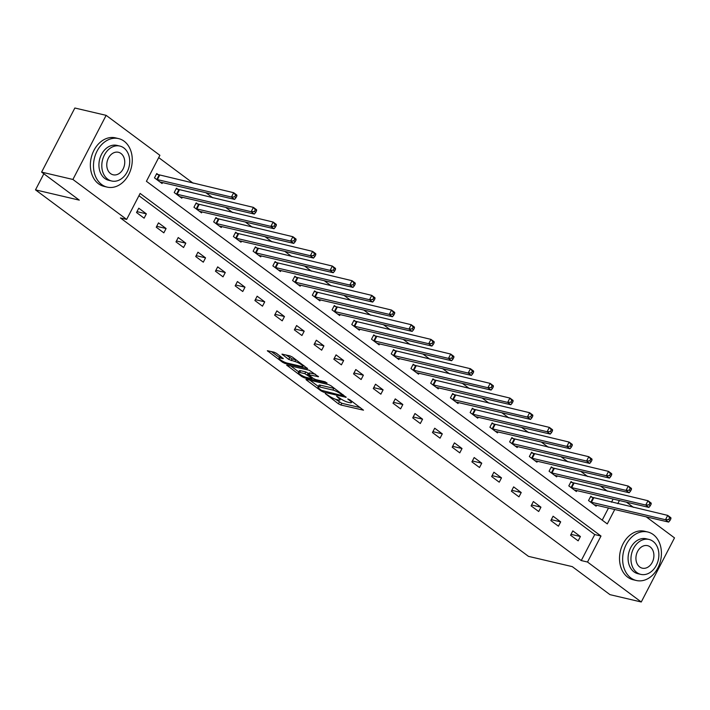 <?xml version="1.0" encoding="UTF-8"?>
<svg xmlns="http://www.w3.org/2000/svg" width="710" height="710" viewBox="0 0 710 710"><rect width="100%" height="100%" fill="white"/><g stroke="black" fill="none" stroke-linecap="round" stroke-linejoin="round"><path stroke-width="1.06" d="M325.224 393.553L338.421 403.804L340.889 405.011L363.493 410.176L349.799 399.757L347.722 398.922L349.79 400.626A6.257 1.269 -152.6 0 1 351.414 402.579A6.257 1.269 -152.6 0 1 349.826 402.65L347.989 402.224A6.257 1.269 -152.6 0 1 340.081 398.345L336.647 396.233L338.359 397.946A6.257 1.269 -152.6 0 1 339.992 399.908A6.257 1.269 -152.6 0 1 338.404 399.978L336.558 399.544A6.257 1.269 -152.6 0 1 328.659 395.665L325.224 393.553M276.51 353.367L274.033 352.16L267.333 350.722L282.491 362.224L284.967 363.44L307.572 368.596L292.413 357.094L289.946 355.887L281.959 354.148L288.73 359.42L294.916 361.505A5.236 1.065 -152.6 0 1 300.241 363.884A5.236 1.065 -152.6 0 1 302.886 366.387A5.236 1.065 -152.6 0 1 301.564 366.44L287 363.032A5.236 1.065 -152.6 0 1 281.684 360.653A5.236 1.065 -152.6 0 1 279.039 358.151A5.236 1.065 -152.6 0 1 280.361 358.097L283.281 358.639L276.51 353.367M646.153 516.8L674.5 537.878L641.263 601.991L609.979 594.652L572.287 566.633L528.489 556.365L35.5 189.872L79.307 200.14L41.615 172.122L72.908 179.461L106.136 115.348L159.892 155.304L146.42 181.298L607.281 523.909L614.771 509.443M641.263 601.991L587.516 562.027L600.988 536.041L140.127 193.431L126.655 219.417L72.908 179.461M126.655 219.417L120.398 217.952L581.259 560.563L587.516 562.027M306.436 379.406L305.948 379.424L306.454 380.036L321.097 390.926L323.574 392.142L346.178 397.298L331.02 385.796L328.552 384.589L306.436 379.406M301.794 376.575L286.645 365.073L309.249 370.238L318.497 376.717L308.539 374.667L313.208 378.368L315.675 379.575L325.011 381.767L327.097 383.045L304.27 377.791L301.794 376.575L302.247 375.705M43.842 173.781L35.5 189.872M581.259 560.563L594.731 534.568L138.938 195.729M580.407 536.52L572.819 530.885L570.574 535.216L578.162 540.851L580.407 536.52L571.035 534.328M560.678 521.859L553.09 516.214L550.845 520.545L558.433 526.19L560.678 521.859L551.297 519.658M540.949 507.188L533.361 501.544L531.115 505.884L538.704 511.519L540.949 507.188L531.568 504.987M521.22 492.518L513.632 486.882L511.386 491.214L518.974 496.858L521.22 492.518L511.839 490.326M501.491 477.857L493.894 472.212L491.648 476.543L499.236 482.188L501.491 477.857L492.11 475.656M481.753 463.186L474.165 457.542L471.919 461.882L479.507 467.517L481.753 463.186L472.381 460.985M462.024 448.516L454.435 442.88L452.19 447.211L459.778 452.856L462.024 448.516L452.652 446.324M442.294 433.854L434.706 428.21L432.461 432.541L440.049 438.185L442.294 433.854L432.923 431.653M422.565 419.184L414.977 413.548L412.732 417.879L420.32 423.515L422.565 419.184L413.193 416.992M402.836 404.514L395.248 398.878L393.003 403.209L400.591 408.853L402.836 404.514L393.464 402.321M383.107 389.852L375.519 384.208L373.274 388.539L380.862 394.183L383.107 389.852L373.735 387.651M363.378 375.182L355.79 369.546L353.544 373.877L361.133 379.513L363.378 375.182L354.006 372.99M343.649 360.52L336.061 354.876L333.815 359.207L341.404 364.851L343.649 360.52L334.277 358.319M323.92 345.85L316.332 340.205L314.086 344.536L321.674 350.181L323.92 345.85L314.548 343.649M304.191 331.18L296.602 325.544L294.357 329.875L301.945 335.51L304.191 331.18L294.819 328.987M284.461 316.518L276.873 310.873L274.628 315.204L282.216 320.849L284.461 316.518L275.089 314.317M264.732 301.848L257.144 296.203L254.899 300.534L262.487 306.179L264.732 301.848L255.36 299.647M245.003 287.177L237.415 281.542L235.17 285.873L242.758 291.508L245.003 287.177L235.631 284.985M225.274 272.516L217.686 266.871L215.441 271.202L223.029 276.847L225.274 272.516L215.902 270.315M205.545 257.845L197.957 252.201L195.712 256.532L203.3 262.176L205.545 257.845L196.173 255.644M185.816 243.175L178.228 237.539L175.982 241.87L183.57 247.506L185.816 243.175L176.444 240.983M166.087 228.513L158.499 222.869L156.253 227.2L163.841 232.845L166.087 228.513L156.715 226.312M146.358 213.843L138.769 208.199L136.524 212.53L144.112 218.174L146.358 213.843L136.986 211.642M607.458 491.222L600.438 486.004M587.729 476.552L580.709 471.334M568 461.891L560.98 456.672M548.271 447.22L541.251 442.002M528.542 432.55L521.522 427.331M508.813 417.888L501.792 412.67M489.084 403.218L482.063 397.999M469.354 388.548L462.334 383.329M449.625 373.886L442.605 368.667M429.896 359.216L422.876 353.997M410.167 344.545L403.138 339.327M390.438 329.884L383.409 324.665M370.709 315.213L363.68 309.995M350.98 300.552L343.951 295.325M331.242 285.882L324.221 280.663M311.512 271.211L304.492 265.993M291.783 256.55L284.763 251.322M272.054 241.879L265.034 236.661M252.325 227.209L245.305 221.99M232.596 212.547L225.576 207.32M212.867 197.877L205.847 192.659M193.138 183.207L158.694 157.602M602.213 520.146L608.514 507.978M611.505 502.21L613.156 499.023M592.823 497.745L590.782 496.228L588.537 500.559L596.125 506.203L596.64 505.192M573.094 483.084L571.053 481.558L568.808 485.888L576.396 491.533L576.91 490.53M553.365 468.414L551.324 466.896L549.078 471.227L556.667 476.863L557.181 475.86M533.636 453.743L531.595 452.226L529.349 456.557L536.938 462.201L537.452 461.189M513.907 439.082L511.866 437.555L509.62 441.886L517.208 447.531L517.723 446.528M494.178 424.411L492.136 422.894L489.891 427.225L497.479 432.86L497.994 431.858M474.449 409.741L472.398 408.223L470.153 412.554L477.75 418.199L478.265 417.196M454.719 395.079L452.669 393.553L450.424 397.884L458.012 403.529L458.536 402.526M434.99 380.409L432.94 378.892L430.695 383.222L438.283 388.858L438.807 387.855M415.261 365.739L413.211 364.221L410.966 368.552L418.554 374.197L419.077 373.194M395.532 351.077L393.482 349.551L391.237 353.882L398.825 359.526L399.348 358.523M375.803 336.407L373.753 334.889L371.507 339.22L379.096 344.856L379.619 343.853M356.074 321.745L354.024 320.219L351.778 324.55L359.366 330.194L359.89 329.192M336.345 307.075L334.295 305.548L332.049 309.88L339.637 315.524L340.161 314.521M316.616 292.405L314.565 290.887L312.32 295.218L319.908 300.854L320.432 299.851M296.886 277.743L294.836 276.217L292.591 280.548L300.179 286.192L300.703 285.189M277.157 263.073L275.107 261.546L272.862 265.886L280.45 271.522L280.974 270.519M257.428 248.402L255.378 246.885L253.133 251.216L260.721 256.86L261.245 255.848M237.699 233.741L235.649 232.214L233.404 236.545L240.992 242.19L241.515 241.187M217.97 219.07L215.92 217.544L213.674 221.884L221.263 227.519L221.786 226.517M198.241 204.4L196.191 202.882L193.945 207.213L201.534 212.858L202.057 211.846M178.512 189.739L176.462 188.212L174.216 192.543L181.804 198.188L182.328 197.185M158.774 175.068L156.732 173.542L154.487 177.882L162.075 183.517L162.59 182.514M41.615 172.122L74.852 108.009L106.136 115.348M626.424 502.139L633.444 507.357M617.762 503.683L619.413 500.497M594.731 534.568L600.988 536.041M335.51 399.242L341.785 403.28L360.414 407.646M309.924 380.223L318.32 386.462M321.452 390.314L342.593 395.718L340.782 393.935A6.257 1.269 -152.6 0 0 332.883 390.056L319.615 386.95A6.257 1.269 -152.6 0 0 318.027 387.021A6.257 1.269 -152.6 0 0 319.66 388.973L321.452 390.314M334.827 388.627A6.257 1.269 -152.6 0 0 333.78 388.326L332.883 390.056M318.027 387.021L318.923 385.281A6.257 1.269 -152.6 0 1 320.512 385.211L333.78 388.326M298.724 371.889L290.621 365.872M315.409 374.197L309.436 372.927L308.539 374.667M299.726 372.457A5.236 1.065 -152.6 0 0 298.404 372.519A5.236 1.065 -152.6 0 0 301.049 375.022A5.236 1.065 -152.6 0 0 306.365 377.392L311.495 378.599L311.992 378.572L311.486 377.96L304.856 373.664L299.726 372.457L300.623 370.726A5.236 1.065 -152.6 0 0 299.3 370.789L298.404 372.519M300.623 370.726L305.753 371.925L309.019 373.735M280.379 356.242A5.236 1.065 -152.6 0 0 279.935 356.42L279.039 358.151M296.123 359.855A5.236 1.065 -152.6 0 0 295.821 359.775L294.916 361.505M285.944 354.947L292.103 358.905L295.821 359.775M303.205 365.774L304.483 366.067M271.318 351.521L279.376 357.503M594.075 504.677L668.651 522.081L665.492 519.729L667.737 515.398L590.463 496.849M669.636 517.785L667.737 515.398L670.897 517.75L670.906 518.726L669.636 517.785L668.74 519.516L670.009 520.457L670.906 518.726M668.74 519.516L665.492 519.729L590.578 502.077M670.009 520.457L668.651 522.081M630.808 577.904A24.912 19.037 103.2 0 0 636.346 580.496A24.912 19.037 103.2 0 0 659.43 564.397A24.912 19.037 103.2 0 0 653.262 534.577A24.912 19.037 103.2 0 0 647.724 531.985A24.912 19.037 103.2 0 0 624.64 548.084A24.912 19.037 103.2 0 0 630.808 577.904M647.724 531.985L644.591 531.249A24.912 19.037 103.2 0 0 621.507 547.357A24.912 19.037 103.2 0 0 627.675 577.168A24.912 19.037 103.2 0 0 633.222 579.759L636.346 580.496M640.819 574.381L637.944 573.707A17.936 13.712 -76.8 0 1 633.95 571.834A17.936 13.712 -76.8 0 1 629.513 550.374A17.936 13.712 -76.8 0 1 646.127 538.775L649.011 539.449A17.936 13.712 103.2 0 0 632.388 551.049A17.936 13.712 103.2 0 0 636.826 572.509A17.936 13.712 103.2 0 0 640.819 574.381A17.936 13.712 103.2 0 0 657.442 562.79A17.936 13.712 103.2 0 0 652.996 541.322A17.936 13.712 103.2 0 0 649.011 539.449M650.12 546.869A11.564 8.831 103.2 0 0 647.555 545.662A11.564 8.831 103.2 0 0 636.843 553.134A11.564 8.831 103.2 0 0 639.701 566.962A11.564 8.831 103.2 0 0 642.275 568.169A11.564 8.831 103.2 0 0 652.987 560.696A11.564 8.831 103.2 0 0 650.12 546.869M101.654 184.52A24.912 19.037 103.2 0 0 107.192 187.112A24.912 19.037 103.2 0 0 130.276 171.012A24.912 19.037 103.2 0 0 124.108 141.192A24.912 19.037 103.2 0 0 118.57 138.601A24.912 19.037 103.2 0 0 95.486 154.7A24.912 19.037 103.2 0 0 101.654 184.52M118.57 138.601L115.437 137.864A24.912 19.037 103.2 0 0 92.353 153.972A24.912 19.037 103.2 0 0 98.521 183.784A24.912 19.037 103.2 0 0 104.059 186.375L107.192 187.112M111.665 180.997L108.781 180.322A17.936 13.712 -76.8 0 1 104.796 178.45A17.936 13.712 -76.8 0 1 100.358 156.99A17.936 13.712 -76.8 0 1 116.973 145.39L119.857 146.065A17.936 13.712 103.2 0 0 103.234 157.664A17.936 13.712 103.2 0 0 107.671 179.124A17.936 13.712 103.2 0 0 111.665 180.997A17.936 13.712 103.2 0 0 128.279 169.406A17.936 13.712 103.2 0 0 123.842 147.937A17.936 13.712 103.2 0 0 119.857 146.065M120.966 153.484A11.564 8.831 103.2 0 0 118.401 152.277A11.564 8.831 103.2 0 0 107.689 159.75A11.564 8.831 103.2 0 0 110.547 173.577A11.564 8.831 103.2 0 0 113.121 174.784A11.564 8.831 103.2 0 0 123.833 167.311A11.564 8.831 103.2 0 0 120.966 153.484M574.346 490.006L648.922 507.41L645.763 505.059L648.008 500.728L570.734 482.179M649.907 503.115L648.008 500.728L651.168 503.079L651.177 504.056L649.907 503.115L649.011 504.846L650.271 505.786L651.177 504.056M649.011 504.846L645.763 505.059L570.849 487.415M650.271 505.786L648.922 507.41M554.616 475.345L629.193 492.749L626.034 490.397L628.279 486.066L551.004 467.508M630.178 488.445L628.279 486.066L631.438 488.409L631.447 489.385L630.178 488.445L629.282 490.184L630.542 491.125L631.447 489.385M629.282 490.184L626.034 490.397L551.12 472.745M630.542 491.125L629.193 492.749M534.887 460.675L609.464 478.078L606.304 475.727L608.55 471.396L531.275 452.847M610.449 473.783L608.55 471.396L611.709 473.747L611.718 474.724L610.449 473.783L609.553 475.514L610.813 476.454L611.718 474.724M609.553 475.514L606.304 475.727L531.391 458.083M610.813 476.454L609.464 478.078M515.158 446.013L589.735 463.408L586.575 461.056L588.821 456.725L511.537 438.176M590.72 459.113L588.821 456.725L591.98 459.077L591.989 460.053L590.72 459.113L589.824 460.843L591.084 461.784L591.989 460.053M589.824 460.843L586.575 461.056L511.661 443.413M591.084 461.784L589.735 463.408M495.429 431.343L570.006 448.747L566.846 446.395L569.092 442.064L491.808 423.506M570.991 444.451L569.092 442.064L572.251 444.407L572.26 445.383L570.991 444.451L570.095 446.182L571.355 447.123L572.26 445.383M570.095 446.182L566.846 446.395L491.932 428.742M571.355 447.123L570.006 448.747M475.7 416.672L550.277 434.076L547.117 431.724L549.362 427.393L472.079 408.845M551.262 429.781L549.362 427.393L552.522 429.745L552.522 430.721L551.262 429.781L550.365 431.511L551.626 432.452L552.522 430.721M550.365 431.511L547.117 431.724L472.203 414.081M551.626 432.452L550.277 434.076M455.971 402.011L530.547 419.406L527.388 417.054L529.633 412.723L452.35 394.174M531.533 415.11L529.633 412.723L532.793 415.075L532.793 416.051L531.533 415.11L530.636 416.841L531.897 417.782L532.793 416.051M530.636 416.841L527.388 417.054L452.474 399.411M531.897 417.782L530.547 419.406M436.242 387.34L510.818 404.744L507.659 402.392L509.904 398.061L432.621 379.504M511.803 400.449L509.904 398.061L513.064 400.413L513.064 401.381L511.803 400.449L510.907 402.18L512.167 403.12L513.064 401.381M510.907 402.18L507.659 402.392L432.745 384.74M512.167 403.12L510.818 404.744M416.513 372.67L491.089 390.074L487.93 387.722L490.175 383.391L412.892 364.842M492.074 385.779L490.175 383.391L493.335 385.743L493.335 386.719L492.074 385.779L491.178 387.509L492.438 388.45L493.335 386.719M491.178 387.509L487.93 387.722L413.016 370.079M492.438 388.45L491.089 390.074M396.783 358.009L471.36 375.404L468.192 373.052L470.437 368.721L393.162 350.172M472.345 371.108L470.437 368.721L473.605 371.073L473.605 372.049L472.345 371.108L471.449 372.839L472.709 373.779L473.605 372.049M471.449 372.839L468.192 373.052L393.287 355.408M472.709 373.779L471.36 375.404M377.054 343.338L451.631 360.742L448.463 358.39L450.708 354.059L373.433 335.502M452.616 356.447L450.708 354.059L453.876 356.411L453.876 357.387L452.616 356.447L451.72 358.177L452.98 359.118L453.876 357.387M451.72 358.177L448.463 358.39L373.558 340.738M452.98 359.118L451.631 360.742M357.325 328.668L431.902 346.072L428.733 343.72L430.979 339.389L353.704 320.84M432.887 341.776L430.979 339.389L434.147 341.741L434.147 342.717L432.887 341.776L431.991 343.507L433.251 344.448L434.147 342.717M431.991 343.507L428.733 343.72L353.828 326.076M433.251 344.448L431.902 346.072M337.596 314.006L412.173 331.401L409.004 329.058L411.25 324.719L333.975 306.17M413.158 327.106L411.25 324.719L414.418 327.07L414.418 328.047L413.158 327.106L412.253 328.845L413.522 329.777L414.418 328.047M412.253 328.845L409.004 329.058L334.099 311.406M413.522 329.777L412.173 331.401M317.858 299.336L392.444 316.74L389.275 314.388L391.521 310.057L314.246 291.499M393.429 312.444L391.521 310.057L394.689 312.409L394.689 313.385L393.429 312.444L392.523 314.175L393.793 315.116L394.689 313.385M392.523 314.175L389.275 314.388L314.37 296.736M393.793 315.116L392.444 316.74M298.129 284.666L372.714 302.07L369.546 299.718L371.791 295.387L294.517 276.838M373.7 297.774L371.791 295.387L374.96 297.738L374.96 298.715L373.7 297.774L372.794 299.505L374.063 300.445L374.96 298.715M372.794 299.505L369.546 299.718L294.641 282.074M374.063 300.445L372.714 302.07M278.4 270.004L352.976 287.399L349.817 285.056L352.062 280.716L274.788 262.167M353.97 283.104L352.062 280.716L355.222 283.068L355.231 284.044L353.97 283.104L353.065 284.843L354.334 285.775L355.231 284.044M353.065 284.843L349.817 285.056L274.912 267.404M354.334 285.775L352.976 287.399M258.671 255.334L333.247 272.738L330.088 270.386L332.333 266.055L255.059 247.497M334.233 268.442L332.333 266.055L335.493 268.407L335.502 269.383L334.233 268.442L333.336 270.173L334.605 271.113L335.502 269.383M333.336 270.173L330.088 270.386L255.183 252.733M334.605 271.113L333.247 272.738M238.942 240.663L313.518 258.067L310.359 255.715L312.604 251.384L235.33 232.836M314.503 253.772L312.604 251.384L315.764 253.736L315.772 254.712L314.503 253.772L313.607 255.502L314.876 256.443L315.772 254.712M313.607 255.502L310.359 255.715L235.454 238.072M314.876 256.443L313.518 258.067M219.212 226.002L293.789 243.397L290.63 241.054L292.875 236.714L215.6 218.165M294.774 239.101L292.875 236.714L296.034 239.066L296.043 240.042L294.774 239.101L293.878 240.841L295.147 241.782L296.043 240.042M293.878 240.841L290.63 241.054L215.725 223.401M295.147 241.782L293.789 243.397M199.483 211.332L274.06 228.735L270.901 226.383L273.146 222.052L195.871 203.495M275.045 224.44L273.146 222.052L276.305 224.404L276.314 225.381L275.045 224.44L274.149 226.171L275.418 227.111L276.314 225.381M274.149 226.171L270.901 226.383L195.995 208.731M275.418 227.111L274.06 228.735M179.754 196.661L254.331 214.065L251.171 211.713L253.417 207.382L176.142 188.833M255.316 209.769L253.417 207.382L256.576 209.734L256.585 210.71L255.316 209.769L254.42 211.5L255.689 212.441L256.585 210.71M254.42 211.5L251.171 211.713L176.266 194.07M255.689 212.441L254.331 214.065M160.025 182L234.602 199.395L231.442 197.052L233.688 192.721L156.413 174.163M235.587 195.099L233.688 192.721L236.847 195.064L236.856 196.04L235.587 195.099L234.69 196.839L235.96 197.779L236.856 196.04M234.69 196.839L231.442 197.052L156.528 179.399M235.96 197.779L234.602 199.395M338.688 397.316L338.359 397.946M350.11 399.987L349.79 400.626M341.785 403.28L340.889 405.011M339.318 402.073L338.421 403.804M345.912 396.881L345.681 397.325M323.982 391.352L323.574 392.142M321.426 390.296L321.097 390.926M306.747 379.477L306.454 380.036M342.912 394.636L342.584 395.266M341.111 393.296L340.782 393.935M320.512 385.211L319.615 386.95M287.443 365.126L287.151 365.685M318.231 376.3L318 376.744M309.933 372.91L309.036 374.64M304.741 376.868L304.27 377.791M311.814 377.329L311.486 377.96M308.229 373.14L307.323 374.871M305.753 371.925L304.856 373.664M283.015 358.222L282.784 358.665M281.062 356.748L280.361 358.097M292.103 358.905L291.207 360.636M289.636 357.689L288.73 359.42M282.757 354.201L282.465 354.76M307.306 368.179L307.075 368.623M285.438 362.526L284.967 363.44M282.935 361.372L282.491 362.224M268.14 350.775L267.848 351.335M593.64 498.021L591.394 502.36M593.09 497.843L590.844 502.183M573.911 483.359L571.665 487.69M573.352 483.182L571.106 487.513M554.182 468.689L551.936 473.02M553.622 468.511L551.377 472.842M534.452 454.018L532.207 458.358M533.893 453.841L531.648 458.181M514.723 439.357L512.478 443.688M514.164 439.179L511.919 443.51M494.994 424.686L492.749 429.017M494.435 424.509L492.19 428.84M475.265 410.025L473.02 414.356M474.706 409.847L472.461 414.178M455.536 395.355L453.291 399.686M454.977 395.177L452.731 399.508M435.807 380.684L433.561 385.015M435.248 380.507L433.002 384.838M416.078 366.023L413.832 370.354M415.519 365.845L413.273 370.176M396.349 351.352L394.103 355.683M395.789 351.175L393.544 355.506M376.62 336.682L374.374 341.013M376.06 336.505L373.815 340.836M356.89 322.02L354.645 326.351M356.331 321.843L354.086 326.174M337.161 307.35L334.916 311.681M336.602 307.173L334.357 311.504M317.432 292.68L315.187 297.011M316.873 292.502L314.628 296.833M297.703 278.018L295.458 282.349M297.144 277.841L294.898 282.172M277.974 263.348L275.728 267.679M277.415 263.17L275.169 267.501M258.245 248.677L255.999 253.008M257.686 248.5L255.44 252.831M238.516 234.016L236.27 238.347M237.957 233.839L235.711 238.169M218.786 219.346L216.541 223.677M218.227 219.168L215.982 223.499M199.057 204.675L196.812 209.006M198.498 204.498L196.253 208.829M179.328 190.014L177.083 194.345M178.769 189.836L176.524 194.167M159.599 175.343L157.354 179.674M159.04 175.166L156.795 179.497M340.605 398.718L339.992 399.908M352.018 401.407L351.414 402.579M343.329 394.946L342.939 395.701M312.409 377.773L311.992 378.572M303.445 365.295L302.886 366.387"/></g></svg>
